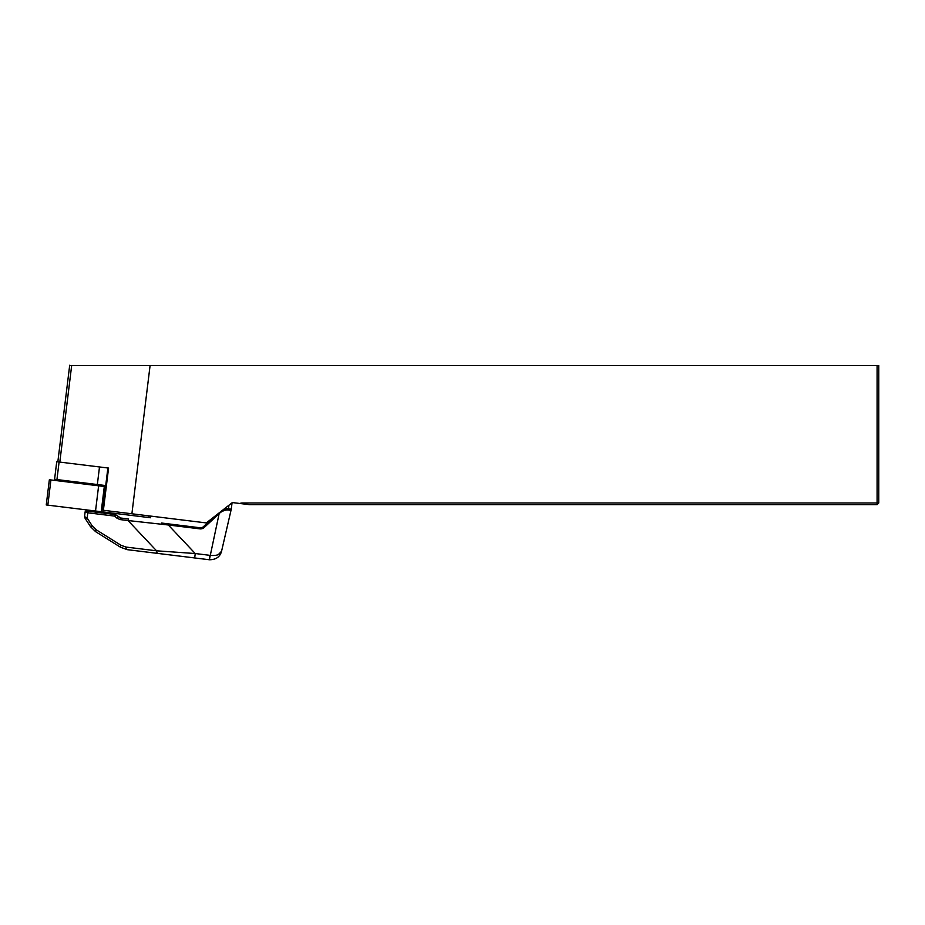 <?xml version="1.0" encoding="UTF-8"?>
<svg xmlns="http://www.w3.org/2000/svg" width="925" height="925" viewBox="0 0 925 925"><rect width="100%" height="100%" fill="white"/><g stroke="black" fill="none" stroke-linecap="round" stroke-linejoin="round"><path stroke-width="1.39" d="M150.706 516.092L150.498 517.757L46.25 504.958L49.349 479.763L50.921 479.948L47.834 505.142M105.612 486.666L50.921 479.948M105.751 485.567L54.575 479.277L56.737 461.714L108.572 468.073L103.38 510.288L102.698 510.195L105.959 483.902M231.273 509.166L232.059 502.807L231.273 509.166L221.572 551.207L230.996 510.369L230.048 509.016L230.996 510.369A1.11 1.11 0 0 0 230.048 509.016L228.452 508.819A11.135 11.135 0 0 0 223.862 509.212L225.769 508.819M230.996 510.369L229.215 510.126C226.671 509.536 223.7 510.346 220.312 512.554L204.321 527.4A5.562 5.562 0 0 1 199.846 528.857L168.315 524.984L195.233 553.532L209.906 555.335C216.612 555.994 220.497 554.618 221.572 551.207C220.046 556.896 215.976 559.741 209.362 559.752L127.396 549.681L120.585 547.276L95.61 531.667L90.453 526.602L85.343 518.717L90.453 526.602L95.61 531.667A4.452 0.809 122 0 1 96.061 529.69L121.036 545.299A4.452 0.809 122 0 0 120.585 547.276L127.396 549.681A4.452 1.885 97 0 1 126.031 547.068L156.568 550.814L195.233 553.532L194.689 557.948M161.436 523.018L199.985 527.759A4.452 4.452 0 0 0 203.558 526.591L213.606 517.225M120.643 518.012L128.633 518.994L128.02 520.544L120.03 519.572L120.643 518.012L115.902 514.832L114.677 516.104L87.817 512.808L85.123 511.964L87.817 512.808L88.43 511.248L115.29 514.554L86.36 510.993L86.592 509.906M87.817 512.808L87.158 518.092L85.343 518.717A4.452 4.452 0 0 1 84.649 515.757L85.123 511.964A1.11 1.11 0 0 1 86.36 510.993M219.329 512.751L209.362 559.752C215.976 559.741 220.046 556.896 221.572 551.207L218.346 554.607M168.454 523.885L168.315 524.984L128.02 520.544L156.568 550.814A4.452 1.885 97 0 0 157.944 553.439M84.649 515.757A4.452 2.185 -173 0 0 87.158 518.092L92.28 525.978L90.453 526.602M229.215 510.126A1.11 0.925 -83 0 0 228.452 508.819M115.902 514.832A1.11 1.11 0 0 0 115.29 514.554L114.677 516.104L116.978 518.185L120.03 519.572L116.978 518.185L118.203 516.902M131.893 513.78L206.31 522.926L232.36 502.564L239.899 503.489A6.128 6.128 0 0 1 242.35 502.98L877.085 502.98L877.085 365.491L150.093 365.491L131.893 513.78L103.38 510.288M150.093 365.491L69.664 365.491M877.085 365.491L878.75 365.491L878.75 502.98L877.085 502.98L877.085 504.645L249.334 504.645L239.899 503.489M877.085 504.645L878.75 502.98M149.122 515.896L148.913 517.561M98.628 485.81L95.529 511.005M104.305 486.504L101.218 511.698M99.495 466.963L97.345 484.527M59.096 462.003L56.945 479.566M92.28 525.978L96.061 529.69M121.036 545.299L126.031 547.068M209.906 555.335L209.362 559.752M204.321 527.4L203.558 526.591M199.846 528.857L199.985 527.759M228.949 505.235L228.51 508.819M71.676 365.491L59.813 462.084M242.35 502.98L242.35 503.79M111 512.901L110.769 513.999M220.613 553.821L221.468 551.612M69.699 365.248L57.836 461.841M105.924 483.902L107.878 467.992"/></g></svg>
